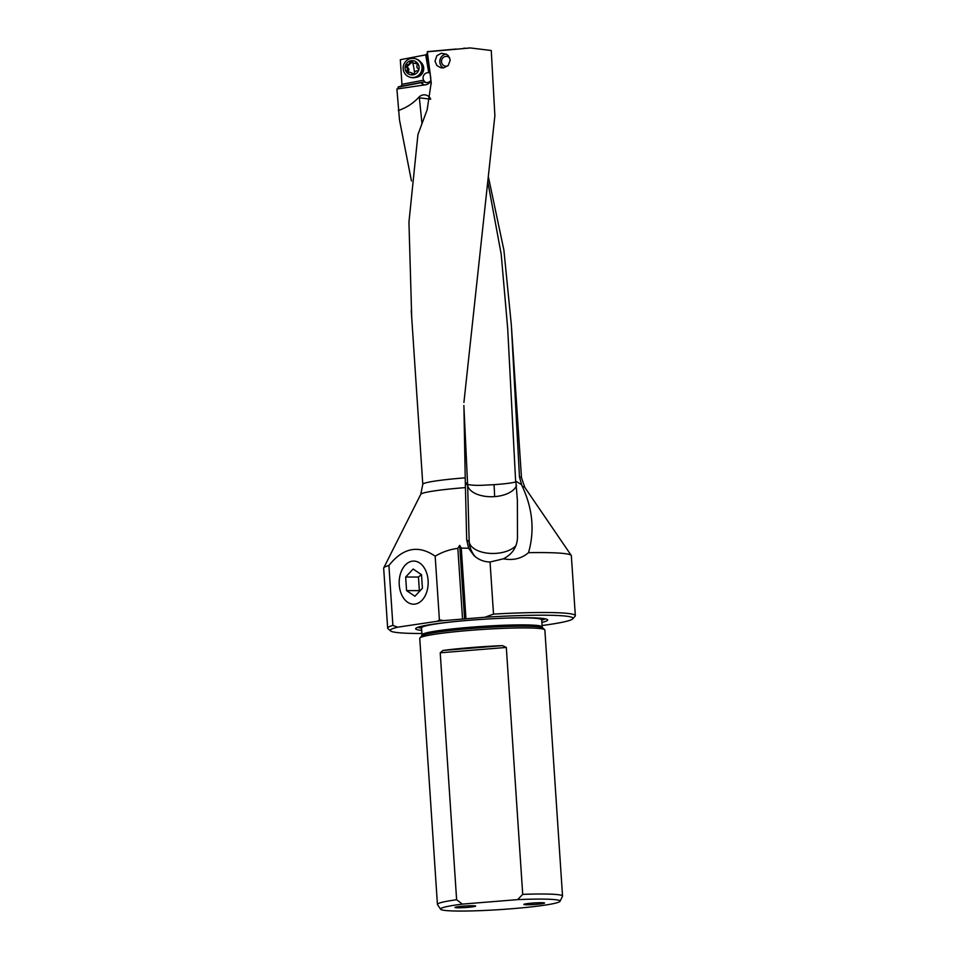 <?xml version="1.0" encoding="UTF-8"?>
<svg xmlns="http://www.w3.org/2000/svg" width="959" height="959" viewBox="0 0 959 959"><rect width="100%" height="100%" fill="white"/><g stroke="black" fill="none" stroke-linecap="round" stroke-linejoin="round"><path stroke-width="1.44" d="M411.447 180.951L399.495 119.971L396.894 88.995L425.736 84.764A6.413 6.281 107.3 0 0 430.867 80.424M430.831 80.508A5.179 5.071 107.3 0 1 424.226 81.899L399.076 86.634L398.093 87.101L398.201 88.803M426.707 54.687L400.311 59.71L401.941 84.308L400.97 86.754M488.455 177.175L503.895 250.095L511.351 325.053L519.454 476.875L521.636 484.715L515.618 481.022L507.707 328.685L501.197 254.243L487.795 181.742M521.636 484.727L522.355 486.525A52.182 3.908 -3.8 0 1 523.854 486.86A52.182 3.908 -3.8 0 1 524.801 487.376L571.24 555.429A94.042 7.049 -3.8 0 1 571.348 555.74L575.328 615.666A94.042 7.049 176.2 0 0 573.518 614.443A94.042 7.049 176.2 0 0 493.513 614.096L484.918 617.26L462.55 619.07L457.851 548.356C449.795 549.399 442.231 552.012 435.17 556.184C418.424 544.616 402.996 547.721 388.91 565.498L392.89 625.424A94.042 7.049 176.2 0 0 387.652 628.133A94.042 7.049 176.2 0 0 387.951 628.648L390.565 630.926A91.573 6.869 176.2 0 0 392.039 631.621A91.573 6.869 176.2 0 0 421.9 633.503M522.355 486.525C532.713 508.821 534.762 530.866 528.517 552.672A94.042 7.049 -3.8 0 1 569.538 554.506A94.042 7.049 -3.8 0 1 571.24 555.429M493.513 614.096L490.049 562.01L503.427 558.809C512.322 554.23 517.009 547.193 517.476 537.711L517.38 500.25L515.882 481.897C512.322 482.952 505.045 483.875 494.029 484.667L483.66 485.194C477.594 485.566 472.248 485.338 467.608 484.511L463.856 405.489M542.087 625.52A91.573 6.869 176.2 0 0 572.799 618.819L575.1 616.217A94.042 7.049 176.2 0 0 575.328 615.666M387.652 628.133L383.672 568.207A94.042 7.049 -3.8 0 1 383.744 567.884A94.042 7.049 -3.8 0 1 388.91 565.498M528.517 552.66C521.576 558.594 513.221 560.643 503.427 558.809M490.049 562.01C483.887 561.854 478.529 559.708 473.962 555.573L468.627 548.26L466.685 539.689L465.307 482.209L467.608 484.511A24.694 24.562 -47 0 0 467.644 485.29A24.694 13.198 178.4 0 0 494.616 496.618A24.694 13.198 178.4 0 0 516.553 485.278M515.966 545.599A24.694 13.198 -1.6 0 1 496.163 553.355A24.694 13.198 -1.6 0 1 469.191 542.027A24.694 24.562 -47 0 0 475.496 556.879M515.618 481.022L515.882 481.897M463.952 408.39L465.307 482.209M468.627 548.26L461.267 548.08L459.697 545.335L457.851 548.356M421.984 123.627L419.371 97.842L430.723 99.173M411.723 317.813L408.942 222.2L417.932 134.572L427.175 109.722L431.202 82.594L427.282 51.654L430.819 78.602M463.916 402.468L494.88 115.691L491.26 50.503L470.389 47.95L427.33 51.822M450.239 60.069L448.416 55.802L446.51 54.255L441.38 53.248L436.884 55.658L435.002 61.112L436.896 65.572L440.936 67.813L443.669 67.849L448.249 65.428L450.239 60.069M431.071 81.563L431.274 83.889M398.321 110.513C406.065 107.911 412.754 103.656 418.388 97.746L419.371 97.842L419.299 96.811L418.388 97.746M430.303 98.345A7.3 7.145 -72.7 0 0 419.299 96.811M427.282 51.654L455.969 49.041M466.41 48.262L463.796 48.19M468.22 48.034L470.389 47.95M428.11 580.483A21.566 14.505 90.1 0 1 413.832 604.194A21.566 14.505 90.1 0 1 399.244 584.786A21.566 14.505 90.1 0 1 413.928 561.075A21.566 14.505 90.1 0 1 428.11 580.483M392.89 625.424L397.673 627.186A91.573 6.869 176.2 0 0 390.565 630.926M462.55 619.07L443.585 620.617A91.573 6.869 176.2 0 0 437.376 621.264L397.673 627.186M437.376 621.264L439.402 619.886L435.17 556.184M443.585 620.617L439.402 619.886M459.697 545.335L464.6 619.046M461.267 548.08L465.966 618.795M572.799 618.819A91.573 6.869 176.2 0 0 571.264 617.093A91.573 6.869 176.2 0 0 484.918 617.26M421.696 630.399A66.147 4.963 -3.8 0 1 415.81 628.349A66.147 4.963 -3.8 0 1 468.735 620.329A66.147 4.963 -3.8 0 1 547.445 619.61A66.147 4.963 -3.8 0 1 541.883 622.415M437.424 904.421L419.742 638.334A62.695 4.699 -3.8 0 1 419.898 637.975A62.695 4.699 -3.8 0 1 470.066 630.363A62.695 4.699 -3.8 0 1 544.664 629.679A62.695 4.699 -3.8 0 1 544.868 630.027L562.537 896.114A62.695 4.699 176.2 0 0 561.327 895.286A62.695 4.699 176.2 0 0 522.715 894.375L517.632 899.626L462.346 904.109L456.616 899.734A62.695 4.699 176.2 0 0 437.424 904.421A62.695 4.699 176.2 0 0 437.496 904.613L440.601 909.24A59.902 4.495 176.2 0 0 441.679 909.827A59.902 4.495 176.2 0 0 505.033 909.252A59.902 4.495 176.2 0 0 560.032 901.304A59.902 4.495 176.2 0 0 558.917 900.321A59.902 4.495 176.2 0 0 517.632 899.626M506.316 647.445L502.552 645.623A62.695 4.699 176.2 0 0 471.205 647.565A62.695 4.699 176.2 0 0 442.938 650.454L440.217 652.803L506.316 647.445L522.715 894.375M560.032 901.304L562.489 896.317A62.695 4.699 176.2 0 0 562.537 896.114M456.616 899.734L440.217 652.803M462.346 904.109A59.902 4.495 176.2 0 0 440.601 909.24M455.189 907.586A10.369 0.779 -3.8 0 1 454.986 907.454A10.369 0.779 -3.8 0 1 464.288 906.063A10.369 0.779 -3.8 0 1 475.472 905.943A10.369 0.779 -3.8 0 1 475.676 906.075A10.369 0.779 -3.8 0 1 466.374 907.478A10.369 0.779 -3.8 0 1 455.189 907.586M524.07 904.553A10.369 0.779 -3.8 0 1 523.866 904.421A10.369 0.779 -3.8 0 1 533.168 903.03A10.369 0.779 -3.8 0 1 544.352 902.91A10.369 0.779 -3.8 0 1 544.556 903.042A10.369 0.779 -3.8 0 1 535.254 904.433A10.369 0.779 -3.8 0 1 524.07 904.553M427.45 53.872L426.575 53.932L429.464 69.719M429.62 70.894L429.416 69.683M424.226 81.899L425.089 82.174L423.602 80.196A5.179 5.071 107.3 0 1 428.745 72.68L429.884 72.944A5.179 5.071 -72.7 0 0 429.692 72.884M420.629 62.035A8.643 8.451 107.3 0 1 415.858 77.355M401.941 84.308L423.602 80.196A5.179 5.071 -72.7 0 0 425.952 82.522M421.552 82.414L422.044 83.049A6.413 6.281 -72.7 0 0 424.441 84.955M421.457 82.378L421.265 82.81A6.413 6.281 107.3 0 0 424.346 84.967M398.093 87.101L421.193 82.702M449.747 57.948A4.939 4.735 -79.1 0 0 441.512 61.999A4.939 4.735 -79.1 0 0 447.745 65.919M446.175 54.064A7.408 7.097 -79.1 0 0 443.37 67.885M415.451 58.739L416.134 58.955A9.626 9.422 107.3 0 1 422.571 66.375A9.626 9.422 107.3 0 1 410.404 77.331L409.733 77.128A9.626 9.422 -72.7 0 0 421.888 66.159A9.626 9.422 -72.7 0 0 415.451 58.739A9.626 9.422 -72.7 0 0 403.295 69.707A9.626 9.422 -72.7 0 0 409.733 77.128M405.189 69.096A7.157 7.013 -72.7 0 0 413.317 74.802A7.157 7.013 -72.7 0 0 419.023 66.471A7.157 7.013 -72.7 0 0 410.908 60.765A7.157 7.013 -72.7 0 0 405.189 69.096M417.573 63.881A1.259 1.223 107.3 0 1 417.357 64.84A2.697 2.637 -72.7 0 0 418.004 68.616A1.259 1.223 107.3 0 1 417.189 70.906A2.697 2.637 -72.7 0 0 414.288 73.399A1.259 1.223 107.3 0 1 411.938 73.843A2.697 2.637 -72.7 0 0 408.39 72.572A1.259 1.223 107.3 0 1 406.868 70.726A2.697 2.637 -72.7 0 0 406.22 66.95A1.259 1.223 107.3 0 1 407.036 64.661A2.697 2.637 -72.7 0 0 409.937 62.167A1.259 1.223 107.3 0 1 412.274 61.724A2.697 2.637 -72.7 0 0 415.822 62.994A1.259 1.223 107.3 0 1 417.573 63.881M415.822 62.994L417.357 63.474L416.638 63.738L413.88 63.15M409.937 62.167L411.459 62.647L412.394 61.472M411.459 62.647L407.167 66.603L408.954 69.204L408.294 72.62M410.332 72.416L412.993 73.555L413.473 74.323L411.938 73.843M413.137 569.035L421.504 574.657L422.416 588.251L414.947 596.234L406.568 590.612L405.669 577.018L413.137 569.035M421.409 574.585L418.46 577.042L419.359 590.636L406.568 590.612M405.669 577.018L418.46 577.042M511.543 328.074L521.492 477.774A49.46 3.704 176.2 0 0 520.533 477.126A49.46 3.704 176.2 0 0 519.454 476.875M466.685 539.689L469.191 542.027L467.644 485.29L465.331 483.132M494.029 484.667A24.694 1.726 -94.1 0 1 494.065 485.266A24.694 1.726 -94.1 0 1 494.616 496.618M465.103 477.846A49.46 3.704 176.2 0 0 422.787 484.331L420.773 494.281A52.182 3.908 -3.8 0 1 465.487 487.604M541.739 620.161A64.265 4.819 176.2 0 0 545.227 618.819M417.908 627.282A64.265 4.819 176.2 0 0 421.54 628.145M419.598 626.754A62.862 4.711 176.2 0 0 421.349 627.21M541.811 619.214A62.862 4.711 176.2 0 0 543.477 618.531M542.986 618.471A62.203 4.663 -3.8 0 1 541.068 619.274M422.092 627.174A62.203 4.663 -3.8 0 1 420.078 626.635M421.996 634.906L421.66 635.973A60.813 4.555 -3.8 0 1 470.306 628.601A60.813 4.555 -3.8 0 1 542.662 627.941L542.183 626.922A60.225 4.519 176.2 0 0 470.33 627.246A60.225 4.519 176.2 0 0 421.996 634.906L421.528 627.857A60.225 4.519 -3.8 0 1 454.206 621.648M502.552 645.623L442.938 650.454M508.498 618.04A60.225 4.519 -3.8 0 1 541.715 619.874L542.183 626.922M425.688 54.891L428.745 72.68M422.044 83.049L421.265 82.81M407.527 65.476A7.408 7.252 -72.7 0 0 407.155 66.531M407.036 64.661L408.57 65.14M406.22 66.95L407.743 67.43M406.868 70.726L408.402 71.206M414.504 72.512A13.798 2.505 79.2 0 0 413.916 68.341A13.798 2.505 79.2 0 0 412.61 62.263M521.492 477.774L524.801 487.376M420.773 494.281L383.744 567.884M422.787 484.331L411.243 310.524M421.528 627.857L420.965 626.766L422.176 627.126M421.66 635.973L419.898 637.975M542.662 627.941L544.664 629.679M542.135 618.723L541.715 619.874"/></g></svg>
